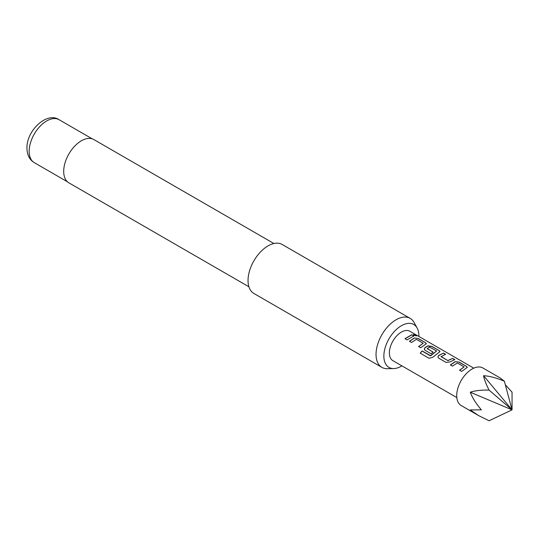 <?xml version="1.0" encoding="UTF-8"?>
<svg xmlns="http://www.w3.org/2000/svg" width="539" height="539" viewBox="0 0 539 539"><rect width="100%" height="100%" fill="white"/><g stroke="black" fill="none" stroke-linecap="round" stroke-linejoin="round"><path stroke-width="0.81" d="M413.312 334.604L416.148 335.238C417.105 336.08 416.344 336.053 413.864 335.164L413.312 334.51L416.762 335.763M416.074 335.413L416.66 335.831M482.89 367.982A21.688 12.518 120 0 0 466.181 373.79A21.688 12.518 120 0 0 456.715 395.613A21.688 12.518 120 0 0 461.202 405.544L478.524 415.542L470.277 409.93L481.381 409.856C475.984 403.563 472.279 397.688 470.277 392.224C475.014 390.634 481.273 389.926 489.048 390.095C486.01 384.031 484.184 379.234 483.557 375.703C489.655 376.074 496.594 377.92 504.383 381.241L500.205 377.98L482.89 367.982M505.339 384.806L512.05 392.149L512.05 409.856L483.557 375.703M418.884 336.471A24.767 14.297 120 0 0 418.891 335.851A24.767 14.297 120 0 0 417.152 328.069A24.767 14.297 120 0 0 397.479 328.5A24.767 14.297 120 0 0 383.862 356.07A24.767 14.297 120 0 0 393.766 368.568A24.767 14.297 120 0 0 401.912 365.866M393.766 368.568L387.359 368.696A28.284 16.332 -60 0 1 381.902 367.376A28.284 16.332 -60 0 1 376.04 354.426A28.284 16.332 -60 0 1 388.39 325.96A28.284 16.332 -60 0 1 410.186 318.387A28.284 16.332 -60 0 1 414.06 322.45L417.152 328.069M273.9 243.513L93.853 139.561A24.983 14.425 120 0 0 74.598 146.258A24.983 14.425 120 0 0 63.696 171.402A24.983 14.425 120 0 0 68.871 182.836L248.917 286.788M410.186 318.387L282.18 244.484A28.284 16.332 120 0 0 260.384 252.057A28.284 16.332 120 0 0 248.034 280.523A28.284 16.332 120 0 0 253.896 293.472L381.902 367.376M455.246 361.629L459.127 362.107L466.478 366.352L467.3 367.362L461.64 371.405L459.545 370.192L464.133 366.897L457.348 362.983L452.477 366.122L450.388 364.903L455.246 361.629L459.127 362.107M459.585 370.32L464.133 366.897M438.699 358.152L437.897 357.047L438.658 355.45L443.516 353.092L445.618 354.305L441.037 356.643L447.828 360.564L452.686 358.388L454.788 359.601L449.924 361.959L446.049 362.397L438.699 358.152M441.037 356.468L447.828 360.564M430.378 355.74L436.603 351.01L429.536 347.069L427.157 348.632L433.127 352.075L431.065 353.746L425.049 350.269L424.247 349.164L425.001 347.567L427.946 345.863L431.827 346.348L439.177 350.586L440.006 351.603L432.723 357.303L429.051 358.28L420.225 353.186L422.064 350.943L430.648 355.679M430.695 355.794L436.603 351.01M427.157 348.45L433.14 352.223M414.302 337.987L418.176 338.465L425.527 342.71L426.356 343.72L420.703 347.763L418.608 346.55L423.182 343.262L416.398 339.341L411.54 342.474L409.438 341.268L414.302 337.987L418.176 338.465M418.641 346.678L423.182 343.262M411.735 334.746L413.837 335.959L407.06 339.893L404.957 338.681L411.735 334.746L413.804 336.127M473.781 368.164L409.862 331.263A16.972 9.796 120 0 0 396.785 335.81A16.972 9.796 120 0 0 389.38 352.89A16.972 9.796 120 0 0 392.891 360.658L456.809 397.56M489.048 390.095L512.05 409.856L489.048 420.764L478.524 415.542M470.277 392.224L512.05 409.856L504.383 381.241M481.381 409.856L470.277 409.93M404.998 338.809L411.702 334.914M409.472 341.389L414.282 338.148M418.143 338.633L425.527 342.71M425.493 342.878L426.329 343.808M420.305 353.274L422.064 350.943M422.118 351.051L430.432 355.848M424.26 349.225L425.022 347.709L427.926 346.031L431.793 346.516L439.177 350.586M439.137 350.761L439.979 351.691M437.911 357.108L438.658 355.45M447.842 360.706L452.686 358.388M452.652 358.556L454.748 359.769M438.672 355.592L443.516 353.092M443.482 353.261L445.578 354.473M450.429 365.031L455.233 361.79M459.093 362.275L466.478 366.352M466.437 366.52L467.273 367.443M34.294 162.657C29.53 159.76 27.085 154.949 26.95 148.232C26.377 130.701 46.88 111.31 59.095 119.712A24.794 14.317 120 0 0 39.98 126.355A24.794 14.317 120 0 0 29.16 151.311A24.794 14.317 120 0 0 34.294 162.657L67.429 181.791M59.095 119.712L92.23 138.84"/></g></svg>
